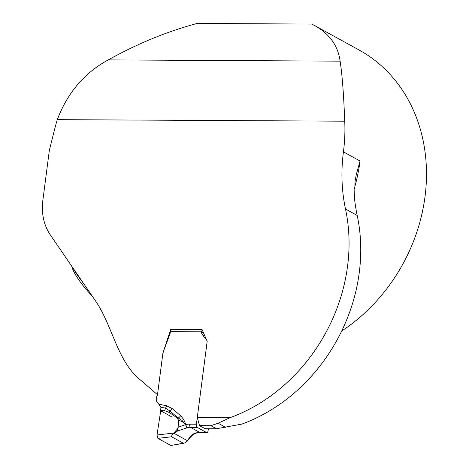 <?xml version="1.0" encoding="UTF-8"?>
<svg xmlns="http://www.w3.org/2000/svg" width="469" height="469" viewBox="0 0 469 469"><rect width="100%" height="100%" fill="white"/><g stroke="black" fill="none" stroke-linecap="round" stroke-linejoin="round"><path stroke-width="0.7" d="M216.42 428.754L205.064 428.695L199.524 425.641L197.285 417.498L207.175 341.332L201.951 329.215L170.816 329.05L162.884 353.239L157.643 393.614L156.722 394.054L138.701 378.501C117.133 359.893 112.161 325.222 95.694 301.168L50.394 235.01A53.343 45.341 -61.2 0 1 42.843 200.421L49.356 150.273L54.685 129.039A166.706 141.679 118.8 0 1 57.294 119.648L344.738 121.195A166.706 141.679 118.8 0 1 343.431 151.856A166.706 141.679 118.8 0 0 345.501 209.004L357.196 215.441A166.706 141.679 118.8 0 1 241.793 424.117L216.42 428.754L210.88 425.705L218.108 423.231L225.554 427.329M197.285 417.498L230.097 417.674A166.706 141.679 -61.2 0 0 345.501 209.004M341.696 331.032A166.706 141.679 -61.2 0 0 426.157 184.692A166.706 141.679 -61.2 0 0 359.019 49.96L311.844 24.066L197.097 23.45C166.964 31.529 137.353 43.681 108.263 59.903C84.555 72.724 67.565 92.639 57.294 119.648M344.738 121.195C343.695 94.122 342.153 74.108 340.113 61.152C338.043 45.751 329.566 33.879 314.676 25.543M354.353 188.432A166.706 141.679 -61.2 0 0 360.051 161.014L356.247 174.732L354.986 181.878L354.623 199.419A166.706 141.679 -61.2 0 0 357.196 215.441M230.097 417.674L218.108 423.231M199.524 425.641L210.88 425.705M171.889 329.637L170.816 329.05M157.525 394.499L156.722 394.054M72.994 268.022A36.676 7.615 48.9 0 0 83.429 283.264M71.634 266.029L72.572 268.755A29.524 6.126 48.9 0 0 92.076 295.886M206.864 432.623L200.146 432.588A2.667 1.278 -89.7 0 1 199.829 432.5L206.548 432.535A2.667 1.278 90.3 0 0 206.864 432.623A2.667 1.278 90.3 0 0 207.052 432.6L207.392 432.395A2.667 1.278 90.3 0 0 208.113 430.636L208.359 428.713M202.315 330.059A2.667 1.278 90.3 0 0 201.617 331.794A3.998 3.4 -61.2 0 0 202.291 334.538L206.495 339.966A3.336 2.832 118.8 0 1 207.058 342.253L196.417 424.193A2.667 1.278 90.3 0 0 196.611 426.456L196.892 427.036M202.203 329.801L171.625 329.637A2.667 1.278 90.3 0 0 170.382 331.63L170.212 332.92A4.532 3.852 118.8 0 1 169.93 334.051L163.968 350.003A22.137 18.819 -61.2 0 0 162.585 355.543L157.525 394.517A3.336 2.832 118.8 0 1 157.027 395.959A3.336 2.832 -61.2 0 0 156.535 397.395L156.271 399.412A3.336 2.832 -61.2 0 0 156.834 401.699L158.751 404.172L166.571 405.761A5.335 2.714 -78.5 0 1 165.487 408.141L160.873 407.203L158.751 404.172M180.653 415.745A5.335 2.773 -49.9 0 1 178.232 418.026L169.766 410.908A5.335 2.773 130.1 0 0 172.187 408.622L180.653 415.745L183.614 419.38L185.935 424.527A22.67 19.27 118.8 0 1 187.342 424.298M187.354 424.146L196.417 424.193M190.35 437.096L187.307 441.147L184.892 442.924L170.822 445.474L157.895 438.351L157.015 434.986L160.703 410.803L160.873 407.203M183.959 443.24L170.822 445.474M183.32 443.199L171.66 436.78L157.895 438.351L170.822 445.474L171.683 445.316M171.66 436.78C171.472 435.971 172.07 434.88 173.454 433.514L173.87 433.057L157.015 434.986M160.738 410.527L164.66 410.75L165.487 408.141L169.766 410.908L169.28 412.433L164.66 410.75M178.513 420.154L178.132 427.294L185.724 424.568L182.183 421.631L178.513 420.154L177.147 417.961L169.28 412.433M196.675 426.983L196.857 426.989A2.667 1.278 90.3 0 0 197.308 427.452L190.596 427.417A2.667 1.278 -89.7 0 1 190.138 426.948L189.898 426.421A2.667 1.278 -89.7 0 1 189.699 424.158M206.548 432.535L197.308 427.452M187.307 441.147L189.558 437.366C191.082 435.109 193.328 433.608 196.288 432.869L196.505 432.823A20.003 17.001 118.8 0 1 199.829 432.5L190.596 427.417A20.003 17.001 -61.2 0 0 187.272 427.74L177.827 430.905L173.454 433.514M187.049 427.781A2.667 1.09 -101.5 0 1 185.724 424.568L182.001 420.417L178.232 418.026L177.147 417.961M187.084 427.775A2.667 1.073 -101.3 0 1 185.783 424.533L185.935 424.527A2.667 1.143 -101.2 0 0 187.272 427.74M200.146 432.588L196.916 432.905A2.667 1.143 -101.2 0 1 196.505 432.823M196.839 432.91A2.667 1.196 -102.4 0 1 196.781 432.934A2.667 1.196 -102.4 0 1 196.323 432.864M196.916 432.905L196.722 432.946A2.667 1.178 -102.4 0 1 196.288 432.869M190.496 436.944A2.667 1.542 -142.9 0 1 189.558 437.366M187.647 440.749A2.667 1.184 -151.4 0 1 187.536 440.76L173.835 433.215A2.667 0.539 52.7 0 0 173.806 433.127M177.827 430.905A2.667 0.405 -116 0 0 177.223 429.205L178.132 427.294M173.87 433.057L177.223 429.205M172.053 417.052L160.703 410.803L157.015 434.986L157.895 438.351M360.051 161.014L343.431 151.856M340.113 61.152L108.263 59.903M203.517 332.838L201.617 331.794L170.382 331.63M166.571 405.761L172.187 408.622M196.716 426.989L196.611 426.456M202.291 334.538L204.853 335.951M356.118 175.353L356.252 174.732M196.722 432.946L193.193 434.411L189.927 437.724"/></g></svg>
